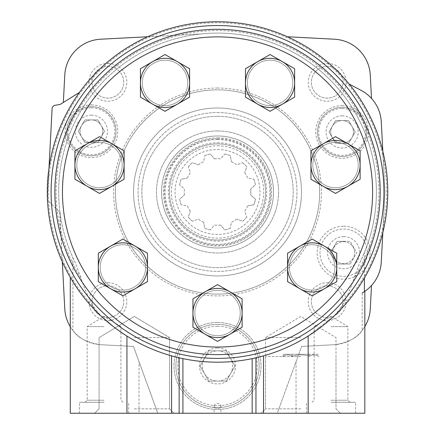 <?xml version="1.0" encoding="UTF-8"?>
<svg xmlns="http://www.w3.org/2000/svg" width="435" height="435" viewBox="0 0 435 435"><rect width="100%" height="100%" fill="white"/><g stroke="black" fill="none" stroke-linecap="round" stroke-linejoin="round"><path stroke-width="0.33" stroke-dasharray="2.17 1.63" d="M147.481 267.438L147.481 281.63L135.187 288.731A24.588 24.588 0 0 1 98.31 267.438A24.588 24.588 0 0 1 110.599 246.145L122.893 239.049L147.481 253.241L147.481 267.438A24.588 24.588 0 0 1 135.187 288.731L122.893 295.827L98.31 281.63L98.31 253.241L110.599 246.145A24.588 24.588 0 0 1 147.481 267.438A24.588 24.588 0 0 1 110.599 288.731A24.588 24.588 0 0 1 110.599 246.145A24.588 24.588 0 0 1 147.481 267.438M124.111 165.034L124.111 179.225L111.817 186.327A24.588 24.588 0 0 1 74.934 165.034A24.588 24.588 0 0 1 87.228 143.74L99.523 136.644L124.111 150.836L124.111 165.034A24.588 24.588 0 0 1 111.817 186.327L99.523 193.423L74.934 179.225L74.934 150.836L87.228 143.74A24.588 24.588 0 0 1 124.111 165.034A24.588 24.588 0 0 1 87.228 186.327A24.588 24.588 0 0 1 87.228 143.74A24.588 24.588 0 0 1 124.111 165.034M189.6 82.911L189.6 97.108L177.306 104.204A24.588 24.588 0 0 1 140.423 82.911A24.588 24.588 0 0 1 152.718 61.618L165.012 54.522L189.6 68.714L189.6 82.911A24.588 24.588 0 0 1 177.306 104.204L165.012 111.3L140.423 97.108L140.423 68.714L152.718 61.618A24.588 24.588 0 0 1 189.6 82.911A24.588 24.588 0 0 1 152.718 104.204A24.588 24.588 0 0 1 152.718 61.618A24.588 24.588 0 0 1 189.6 82.911M294.636 82.911L294.636 97.108L282.342 104.204A24.588 24.588 0 0 1 245.46 82.911A24.588 24.588 0 0 1 257.754 61.618L270.048 54.522L294.636 68.714L294.636 82.911A24.588 24.588 0 0 1 282.342 104.204L270.048 111.3L245.46 97.108L245.46 68.714L257.754 61.618A24.588 24.588 0 0 1 294.636 82.911A24.588 24.588 0 0 1 257.754 104.204A24.588 24.588 0 0 1 257.754 61.618A24.588 24.588 0 0 1 294.636 82.911M360.126 165.034L360.126 179.225L347.831 186.327A24.588 24.588 0 0 1 310.954 165.034A24.588 24.588 0 0 1 323.243 143.74L335.537 136.644L360.126 150.836L360.126 165.034A24.588 24.588 0 0 1 347.831 186.327L335.537 193.423L310.954 179.225L310.954 150.836L323.243 143.74A24.588 24.588 0 0 1 360.126 165.034A24.588 24.588 0 0 1 323.243 186.327A24.588 24.588 0 0 1 323.243 143.74A24.588 24.588 0 0 1 360.126 165.034M336.75 267.438L336.75 281.63L324.461 288.731A24.588 24.588 0 0 1 287.578 267.438A24.588 24.588 0 0 1 299.873 246.145L312.167 239.049L324.461 246.145L336.75 253.241L336.75 267.438A24.588 24.588 0 0 1 324.461 288.731L312.167 295.827L287.578 281.63L287.578 253.241L299.873 246.145A24.588 24.588 0 0 1 336.75 267.438A24.588 24.588 0 0 1 299.873 288.731A24.588 24.588 0 0 1 299.873 246.145A24.588 24.588 0 0 1 336.75 267.438M242.116 313.01L242.116 327.207L229.821 334.303A24.588 24.588 0 0 1 192.944 313.01A24.588 24.588 0 0 1 205.238 291.716L217.533 284.62L242.116 298.818L242.116 313.01A24.588 24.588 0 0 1 229.821 334.303L217.533 341.399L192.944 327.207L192.944 298.818L205.238 291.716A24.588 24.588 0 0 1 242.116 313.01A24.588 24.588 0 0 1 205.238 334.303A24.588 24.588 0 0 1 205.238 291.716A24.588 24.588 0 0 1 242.116 313.01M240.223 313.01A22.696 22.696 0 0 1 206.185 332.666A22.696 22.696 0 0 1 206.185 293.359A22.696 22.696 0 0 1 240.223 313.01A22.696 22.696 0 0 1 206.185 332.666A22.696 22.696 0 0 1 206.185 293.359A22.696 22.696 0 0 1 240.223 313.01M334.863 267.438A22.696 22.696 0 0 1 300.819 287.089A22.696 22.696 0 0 1 300.819 247.781A22.696 22.696 0 0 1 334.863 267.438A22.696 22.696 0 0 1 300.819 287.089A22.696 22.696 0 0 1 300.819 247.781A22.696 22.696 0 0 1 334.863 267.438M358.233 165.034A22.696 22.696 0 0 1 324.189 184.69A22.696 22.696 0 0 1 324.189 145.377A22.696 22.696 0 0 1 358.233 165.034A22.696 22.696 0 0 1 324.189 184.69A22.696 22.696 0 0 1 324.189 145.377A22.696 22.696 0 0 1 358.233 165.034M292.744 82.911A22.696 22.696 0 0 1 258.7 102.568A22.696 22.696 0 0 1 258.7 63.254A22.696 22.696 0 0 1 292.744 82.911A22.696 22.696 0 0 1 258.7 102.568A22.696 22.696 0 0 1 258.7 63.254A22.696 22.696 0 0 1 292.744 82.911M187.708 82.911A22.696 22.696 0 0 1 153.664 102.568A22.696 22.696 0 0 1 153.664 63.254A22.696 22.696 0 0 1 187.708 82.911A22.696 22.696 0 0 1 153.664 102.568A22.696 22.696 0 0 1 153.664 63.254A22.696 22.696 0 0 1 187.708 82.911M122.219 165.034A22.696 22.696 0 0 1 88.174 184.69A22.696 22.696 0 0 1 88.174 145.377A22.696 22.696 0 0 1 122.219 165.034A22.696 22.696 0 0 1 88.174 184.69A22.696 22.696 0 0 1 88.174 145.377A22.696 22.696 0 0 1 122.219 165.034M145.589 267.438A22.696 22.696 0 0 1 111.545 287.089A22.696 22.696 0 0 1 111.545 247.781A22.696 22.696 0 0 1 145.589 267.438A22.696 22.696 0 0 1 111.545 287.089A22.696 22.696 0 0 1 111.545 247.781A22.696 22.696 0 0 1 145.589 267.438M380.185 191.965A162.652 162.652 0 0 1 136.204 332.829A162.652 162.652 0 0 1 136.204 51.107A162.652 162.652 0 0 1 380.185 191.965M217.533 29.314A162.652 162.652 0 0 0 76.669 273.294A162.652 162.652 0 0 0 358.391 273.294A162.652 162.652 0 0 0 217.533 29.314A162.652 162.652 0 0 0 76.669 273.294A162.652 162.652 0 0 0 358.391 273.294A162.652 162.652 0 0 0 217.533 29.314A162.652 162.652 0 0 1 358.391 273.294A162.652 162.652 0 0 1 76.669 273.294A162.652 162.652 0 0 1 217.533 29.314A162.652 162.652 0 0 1 358.391 273.294A162.652 162.652 0 0 1 76.669 273.294A162.652 162.652 0 0 1 217.533 29.314M296.056 361.648L296.056 413.25L277.274 413.25L301.591 346.439L277.274 413.25L157.785 413.25L133.469 346.439L100.572 344.716A37.829 37.829 0 0 1 64.782 308.921L59.687 211.714L59.193 211.714L47.73 200.252L47.73 192.156L52.097 108.804A3.784 3.784 0 0 1 55.218 105.275L60.286 104.384L63.341 102.475L64.782 75.01A37.829 37.829 0 0 1 100.572 39.215L201.111 33.946A158.867 158.867 0 0 1 364.394 252.55L364.394 278.014M70.274 326.658A37.829 37.829 0 0 0 72.911 330.442L72.911 257.737A158.867 158.867 0 0 1 59.894 211.714L62.314 261.832M113.214 326.473L126.938 336.076M100.963 316.006A170.215 170.215 0 0 1 217.533 21.75A170.215 170.215 0 0 0 100.963 316.006L94.651 308.274A169.199 169.199 0 0 1 98.979 71.248A169.199 169.199 0 0 1 336.043 71.21A169.199 169.199 0 0 1 340.447 308.236L334.134 315.973L308.159 336.048A170.215 170.215 0 0 1 263.528 355.852L252.18 358.619A170.215 170.215 0 0 1 182.917 358.63L171.569 355.863M217.533 21.75A170.215 170.215 0 0 1 334.134 315.973A170.215 170.215 0 0 0 217.533 21.75M340.447 308.236C346.282 298.54 350.86 288.416 354.182 277.862L359.674 262.919L364.394 252.55M72.911 257.737L75.424 262.996L80.915 277.921C84.243 288.47 88.816 298.589 94.651 308.274M75.424 262.996A158.867 158.867 0 0 1 217.489 33.098A158.867 158.867 0 0 1 359.674 262.919M48.986 168.155L47.73 192.156L47.73 200.252L59.193 211.714L59.894 211.714A158.867 158.867 0 0 1 201.111 33.946L147.661 36.752M107.869 282.717A18.912 18.912 0 0 1 124.247 311.085A18.912 18.912 0 0 1 91.486 311.085A18.912 18.912 0 0 1 107.869 282.717M107.869 63.39A18.912 18.912 0 0 1 124.247 91.763A18.912 18.912 0 0 1 91.486 91.763A18.912 18.912 0 0 1 107.869 63.39M327.191 63.39A18.912 18.912 0 0 1 343.574 91.763A18.912 18.912 0 0 1 310.813 91.763A18.912 18.912 0 0 1 327.191 63.39M327.191 282.717A18.912 18.912 0 0 1 343.574 311.085A18.912 18.912 0 0 1 310.813 311.085A18.912 18.912 0 0 1 327.191 282.717M91.415 104.927A26.328 26.328 0 0 1 114.22 144.42A26.328 26.328 0 0 1 68.616 144.42A26.328 26.328 0 0 1 91.415 104.927M342.127 105.613A26.328 26.328 0 0 1 364.927 145.1A26.328 26.328 0 0 1 319.328 145.1A26.328 26.328 0 0 1 342.127 105.613M343.645 226.2A26.481 26.481 0 0 1 366.574 265.916A26.481 26.481 0 0 1 320.709 265.916A26.481 26.481 0 0 1 343.645 226.2M217.533 322.465A43.5 43.5 0 0 1 255.204 387.715A43.5 43.5 0 0 1 179.856 387.715A43.5 43.5 0 0 1 217.533 322.465A43.5 43.5 0 0 1 255.204 387.715A43.5 43.5 0 0 1 179.856 387.715A43.5 43.5 0 0 1 217.533 322.465M287.399 36.752L334.488 39.215A37.829 37.829 0 0 1 370.277 75.01L371.506 98.43A37.829 37.829 0 0 1 381.277 121.876L384.948 191.965L381.277 262.039A37.829 37.829 0 0 1 371.506 285.501L370.277 308.921A37.829 37.829 0 0 1 334.488 344.716L301.591 346.439L334.488 344.716C348.522 342.388 357.755 337.614 362.186 330.393A37.829 37.829 0 0 0 364.824 326.598M217.533 88.022A103.949 103.949 0 0 1 307.55 243.943A103.949 103.949 0 0 1 127.509 243.943A103.949 103.949 0 0 1 217.533 88.022M217.533 89.838A102.133 102.133 0 0 1 305.979 243.034A102.133 102.133 0 0 1 129.081 243.034A102.133 102.133 0 0 1 217.533 89.838A102.133 102.133 0 0 1 305.979 243.034A102.133 102.133 0 0 1 129.081 243.034A102.133 102.133 0 0 1 217.533 89.838M217.533 116.314A75.652 75.652 0 0 1 283.049 229.794A75.652 75.652 0 0 1 152.011 229.794A75.652 75.652 0 0 1 217.533 116.314A75.652 75.652 0 0 1 283.049 229.794A75.652 75.652 0 0 1 152.011 229.794A75.652 75.652 0 0 1 217.533 116.314A75.652 75.652 0 0 1 283.049 229.794A75.652 75.652 0 0 1 152.011 229.794A75.652 75.652 0 0 1 217.533 116.314M217.533 107.994A83.971 83.971 0 0 1 290.254 233.954A83.971 83.971 0 0 1 144.806 233.954A83.971 83.971 0 0 1 217.533 107.994A83.971 83.971 0 0 1 290.254 233.954A83.971 83.971 0 0 1 144.806 233.954A83.971 83.971 0 0 1 217.533 107.994M217.533 130.935A61.03 61.03 0 0 1 270.385 222.486A61.03 61.03 0 0 1 164.675 222.486A61.03 61.03 0 0 1 217.533 130.935A61.03 61.03 0 0 1 270.385 222.486A61.03 61.03 0 0 1 164.675 222.486A61.03 61.03 0 0 1 217.533 130.935M217.533 135.986A55.984 55.984 0 0 1 266.013 219.958A55.984 55.984 0 0 1 169.046 219.958A55.984 55.984 0 0 1 217.533 135.986A55.984 55.984 0 0 1 266.013 219.958A55.984 55.984 0 0 1 169.046 219.958A55.984 55.984 0 0 1 217.533 135.986A55.984 55.984 0 0 1 266.013 219.958A55.984 55.984 0 0 1 169.046 219.958A55.984 55.984 0 0 1 217.533 135.986M217.533 139.581A52.39 52.39 0 0 1 262.898 218.163A52.39 52.39 0 0 1 172.162 218.163A52.39 52.39 0 0 1 217.533 139.581M217.533 142.794A49.171 49.171 0 0 1 260.114 216.554A49.171 49.171 0 0 1 174.946 216.554A49.171 49.171 0 0 1 217.533 142.794M217.533 143.931A48.04 48.04 0 0 1 259.135 215.988A48.04 48.04 0 0 1 175.925 215.988A48.04 48.04 0 0 1 217.533 143.931A48.04 48.04 0 0 1 259.135 215.988A48.04 48.04 0 0 1 175.925 215.988A48.04 48.04 0 0 1 217.533 143.931M217.533 145.817A46.148 46.148 0 0 1 257.493 215.042A46.148 46.148 0 0 1 177.567 215.042A46.148 46.148 0 0 1 217.533 145.817M217.533 149.509A42.461 42.461 0 0 1 254.301 213.199A42.461 42.461 0 0 1 180.759 213.199A42.461 42.461 0 0 1 217.533 149.509M255.443 199.116L250.674 195.049L255.443 199.116A38.584 38.584 0 0 1 253.937 204.733L247.776 205.869L253.937 204.733A38.584 38.584 0 0 0 255.443 199.116M247.776 205.869A33.288 33.288 0 0 1 244.693 211.209L246.792 217.114L244.693 211.209A33.288 33.288 0 0 0 247.776 205.869M246.792 217.114A38.584 38.584 0 0 1 242.681 221.23L236.77 219.131L242.681 221.23A38.584 38.584 0 0 0 246.792 217.114M236.77 219.131A33.288 33.288 0 0 1 231.431 222.214L230.294 228.375L231.431 222.214A33.288 33.288 0 0 0 236.77 219.131M230.294 228.375A38.584 38.584 0 0 1 224.677 229.881L220.61 225.112L224.677 229.881A38.584 38.584 0 0 0 230.294 228.375M220.61 225.112A33.288 33.288 0 0 1 214.45 225.112L210.382 229.881L214.45 225.112A33.288 33.288 0 0 0 220.61 225.112M210.382 229.881A38.584 38.584 0 0 1 204.765 228.375L203.629 222.214L204.765 228.375A38.584 38.584 0 0 0 210.382 229.881M203.629 222.214A33.288 33.288 0 0 1 198.289 219.131L192.379 221.23L198.289 219.131A33.288 33.288 0 0 0 203.629 222.214M192.379 221.23A38.584 38.584 0 0 1 188.268 217.114L190.367 211.209L188.268 217.114A38.584 38.584 0 0 0 192.379 221.23M190.367 211.209A33.288 33.288 0 0 1 187.284 205.869L181.123 204.733L187.284 205.869A33.288 33.288 0 0 0 190.367 211.209M181.123 204.733A38.584 38.584 0 0 1 179.617 199.116L184.386 195.049L179.617 199.116A38.584 38.584 0 0 0 181.123 204.733M184.386 195.049A33.288 33.288 0 0 1 184.386 188.882L179.617 184.821L184.386 188.882A33.288 33.288 0 0 0 184.386 195.049M179.617 184.821A38.584 38.584 0 0 1 181.123 179.204L187.284 178.067L181.123 179.204A38.584 38.584 0 0 0 179.617 184.821M187.284 178.067A33.288 33.288 0 0 1 190.367 172.728L188.268 166.817L190.367 172.728A33.288 33.288 0 0 0 187.284 178.067M188.268 166.817A38.584 38.584 0 0 1 192.379 162.706L198.289 164.805L192.379 162.706A38.584 38.584 0 0 0 188.268 166.817M198.289 164.805A33.288 33.288 0 0 1 203.629 161.722L204.765 155.556L203.629 161.722A33.288 33.288 0 0 0 198.289 164.805M204.765 155.556A38.584 38.584 0 0 1 210.382 154.055L214.45 158.824L210.382 154.055A38.584 38.584 0 0 0 204.765 155.556M214.45 158.824A33.288 33.288 0 0 1 220.61 158.824L224.677 154.055L220.61 158.824A33.288 33.288 0 0 0 214.45 158.824M224.677 154.055A38.584 38.584 0 0 1 230.294 155.556L231.431 161.722L230.294 155.556A38.584 38.584 0 0 0 224.677 154.055M231.431 161.722A33.288 33.288 0 0 1 236.77 164.805L242.681 162.706L236.77 164.805A33.288 33.288 0 0 0 231.431 161.722M242.681 162.706A38.584 38.584 0 0 1 246.792 166.817L244.693 172.728L246.792 166.817A38.584 38.584 0 0 0 242.681 162.706M244.693 172.728A33.288 33.288 0 0 1 247.776 178.067L253.937 179.204L247.776 178.067A33.288 33.288 0 0 0 244.693 172.728M253.937 179.204A38.584 38.584 0 0 1 255.443 184.821L250.674 188.882L255.443 184.821A38.584 38.584 0 0 0 253.937 179.204M250.674 188.882A33.288 33.288 0 0 1 250.674 195.049A33.288 33.288 0 0 0 250.674 188.882M63.341 102.475L79.496 92.367M72.911 330.442C77.31 337.62 86.532 342.378 100.572 344.716L133.469 346.439L139.042 361.757L139.042 413.25L157.785 413.25L139.042 361.757M217.533 413.25L214.123 413.25L217.533 413.25M300.748 413.25L261.114 413.25L300.748 413.25M134.312 413.25L173.946 413.25L134.312 413.25M104.052 413.25L79.464 413.25L104.052 413.25M331.008 413.25L355.596 413.25L331.008 413.25M296.056 413.25L364.824 413.25L364.824 291.319L362.186 292.967L362.186 330.393M70.274 277.345L70.274 413.25L139.042 413.25M371.506 285.501A37.829 37.829 0 0 1 364.394 291.608M349.147 84.031L362.023 90.877A37.829 37.829 0 0 1 371.506 98.43M179.138 357.798L179.138 413.25M255.959 357.787L255.959 413.25M382.816 151.293L384.948 191.965L382.816 232.638M217.533 348A17.965 17.965 0 0 1 233.089 374.954A17.965 17.965 0 0 1 201.97 374.954A17.965 17.965 0 0 1 217.533 348M217.533 350.838L226.265 350.838L235.003 365.965L226.265 381.098L208.795 381.098L200.056 365.965L208.795 350.838L226.265 350.838L235.003 365.965L226.265 381.098L208.795 381.098L200.056 365.965L208.795 350.838L217.533 350.838A15.133 15.133 0 0 1 230.632 373.534A15.133 15.133 0 0 1 204.428 373.534A15.133 15.133 0 0 1 217.533 350.838A15.133 15.133 0 0 1 230.632 373.534A15.133 15.133 0 0 1 204.428 373.534A15.133 15.133 0 0 1 217.533 350.838M217.533 324.358A41.608 41.608 0 0 1 258.216 357.249A41.608 41.608 0 0 1 223.367 407.165A41.608 41.608 0 0 1 176.023 368.891A41.608 41.608 0 0 1 217.533 324.358A41.608 41.608 0 0 1 253.561 386.769A41.608 41.608 0 0 1 181.498 386.769A41.608 41.608 0 0 1 217.533 324.358M343.645 236.602A16.079 16.079 0 0 1 357.565 260.717A16.079 16.079 0 0 1 329.719 260.717A16.079 16.079 0 0 1 343.645 236.602M343.645 241.333L350.191 241.333L356.743 252.681L350.191 264.029L337.092 264.029L330.54 252.681L337.092 241.333L343.645 241.333M343.645 229.038A23.642 23.642 0 0 1 364.117 264.496A23.642 23.642 0 0 1 323.167 264.496A23.642 23.642 0 0 1 343.645 229.038A23.642 23.642 0 0 1 364.117 264.496A23.642 23.642 0 0 1 323.167 264.496A23.642 23.642 0 0 1 343.645 229.038M350.191 264.029L337.092 264.029L330.54 252.681L337.092 241.333L350.191 241.333L356.743 252.681L350.191 264.029M343.645 241.708A10.967 10.967 0 0 1 353.144 258.162A10.967 10.967 0 0 1 334.14 258.162A10.967 10.967 0 0 1 343.645 241.708A10.967 10.967 0 0 1 353.144 258.162A10.967 10.967 0 0 1 334.14 258.162A10.967 10.967 0 0 1 343.645 241.708M342.127 115.862A16.079 16.079 0 0 1 356.053 139.978A16.079 16.079 0 0 1 328.207 139.978A16.079 16.079 0 0 1 342.127 115.862M342.127 120.587L348.68 120.587L355.232 131.935L348.68 143.284L335.575 143.284L329.023 131.935L335.575 120.587L348.68 120.587L355.232 131.935L348.68 143.284L335.575 143.284L329.023 131.935L335.575 120.587L342.127 120.587A11.348 11.348 0 0 1 351.958 137.612A11.348 11.348 0 0 1 332.302 137.612A11.348 11.348 0 0 1 342.127 120.587A11.348 11.348 0 0 1 351.958 137.612A11.348 11.348 0 0 1 332.302 137.612A11.348 11.348 0 0 1 342.127 120.587M342.127 108.484A23.452 23.452 0 0 1 362.437 143.664A23.452 23.452 0 0 1 321.818 143.664A23.452 23.452 0 0 1 342.127 108.484M342.127 107.353A24.588 24.588 0 0 1 363.421 144.23A24.588 24.588 0 0 1 320.834 144.23A24.588 24.588 0 0 1 342.127 107.353A24.588 24.588 0 0 1 363.421 144.23A24.588 24.588 0 0 1 320.834 144.23A24.588 24.588 0 0 1 342.127 107.353M91.415 115.183A16.079 16.079 0 0 1 105.341 139.292A16.079 16.079 0 0 1 77.495 139.292A16.079 16.079 0 0 1 91.415 115.183M91.415 119.908L97.967 119.908L104.52 131.256L97.967 142.604L84.868 142.604L78.316 131.256L84.868 119.908L97.967 119.908L104.52 131.256L97.967 142.604L84.868 142.604L78.316 131.256L84.868 119.908L91.415 119.908A11.348 11.348 0 0 1 101.246 136.933A11.348 11.348 0 0 1 81.59 136.933A11.348 11.348 0 0 1 91.415 119.908A11.348 11.348 0 0 1 101.246 136.933A11.348 11.348 0 0 1 81.59 136.933A11.348 11.348 0 0 1 91.415 119.908M91.415 107.804A23.452 23.452 0 0 1 111.73 142.984A23.452 23.452 0 0 1 71.106 142.984A23.452 23.452 0 0 1 91.415 107.804M91.415 106.667A24.588 24.588 0 0 1 112.708 143.55A24.588 24.588 0 0 1 70.127 143.55A24.588 24.588 0 0 1 91.415 106.667A24.588 24.588 0 0 1 112.708 143.55A24.588 24.588 0 0 1 70.127 143.55A24.588 24.588 0 0 1 91.415 106.667M327.191 285.79A15.839 15.839 0 0 1 340.909 309.551A15.839 15.839 0 0 1 313.472 309.551A15.839 15.839 0 0 1 327.191 285.79A15.839 15.839 0 0 1 340.909 309.551A15.839 15.839 0 0 1 313.472 309.551A15.839 15.839 0 0 1 327.191 285.79M327.191 66.463A15.839 15.839 0 0 1 340.909 90.224A15.839 15.839 0 0 1 313.472 90.224A15.839 15.839 0 0 1 327.191 66.463A15.839 15.839 0 0 1 340.909 90.224A15.839 15.839 0 0 1 313.472 90.224A15.839 15.839 0 0 1 327.191 66.463M107.869 66.463A15.839 15.839 0 0 1 121.588 90.224A15.839 15.839 0 0 1 94.15 90.224A15.839 15.839 0 0 1 107.869 66.463A15.839 15.839 0 0 1 121.588 90.224A15.839 15.839 0 0 1 94.15 90.224A15.839 15.839 0 0 1 107.869 66.463M107.869 285.79A15.839 15.839 0 0 1 121.588 309.551A15.839 15.839 0 0 1 94.15 309.551A15.839 15.839 0 0 1 107.869 285.79A15.839 15.839 0 0 1 121.588 309.551A15.839 15.839 0 0 1 94.15 309.551A15.839 15.839 0 0 1 107.869 285.79M331.008 402.283L355.596 402.283L331.008 402.283M331.008 400.233L347.875 400.233L331.008 400.233M331.008 326.631L347.875 326.631L331.008 326.631M104.052 402.283L79.464 402.283L104.052 402.283M104.052 400.233L87.185 400.233L104.052 400.233M104.052 326.631L87.185 326.631L104.052 326.631M300.748 408.856L265.513 408.856L300.748 408.856M300.748 337.598L265.513 337.598L300.748 337.598M134.312 408.856L169.552 408.856L134.312 408.856M134.312 337.598L169.552 337.598L134.312 337.598M300.748 356.51L265.513 356.51L300.748 356.51M283.277 354.28L309.481 354.28L309.481 356.227C303.663 354.454 297.839 354.454 292.01 356.227C289.112 354.449 286.197 354.449 283.277 356.227C286.181 354.449 289.09 354.449 292.01 356.227C297.834 354.454 303.657 354.454 309.481 356.227C312.384 354.449 315.299 354.449 318.219 356.227C315.315 354.449 312.406 354.449 309.481 356.227L309.481 354.28L292.01 354.28L292.01 356.227L292.01 354.28L283.277 354.28L283.277 356.227L282.783 356.51M318.219 354.28L309.481 354.28L318.219 354.28L318.219 356.227L318.714 356.51M217.533 408.389A3.404 2.409 180 0 0 220.936 405.985A3.404 2.409 180 0 0 217.533 403.577A3.404 2.409 180 0 0 214.123 405.985A3.404 2.409 180 0 0 217.533 408.389M80.915 277.921A161.401 161.401 0 0 1 322.803 69.616A161.401 161.401 0 0 1 354.182 277.862M217.533 112.534A79.436 79.436 0 0 1 286.322 231.686A79.436 79.436 0 0 1 148.737 231.686A79.436 79.436 0 0 1 217.533 112.534A79.436 79.436 0 0 1 286.322 231.686A79.436 79.436 0 0 1 148.737 231.686A79.436 79.436 0 0 1 217.533 112.534M217.533 137.879A54.092 54.092 0 0 1 264.377 219.012A54.092 54.092 0 0 1 170.683 219.012A54.092 54.092 0 0 1 217.533 137.879M217.533 138.819A53.146 53.146 0 0 1 263.556 218.539A53.146 53.146 0 0 1 171.504 218.539A53.146 53.146 0 0 1 217.533 138.819M308.159 346.097L308.159 413.25M126.938 346.097L126.938 413.25M217.533 326.25A39.715 39.715 0 0 1 256.378 357.695A39.715 39.715 0 0 1 217.533 405.686A39.715 39.715 0 0 1 178.682 357.695A39.715 39.715 0 0 1 217.533 326.25M355.596 413.25L355.596 402.283M306.419 413.25L306.419 402.283M349.919 402.283L347.875 400.233L347.875 326.631L331.008 316.414L314.146 326.631L314.146 400.233L312.096 402.283M128.64 413.25L128.64 402.283M79.464 413.25L79.464 402.283M122.964 402.283L120.919 400.233L120.919 326.631L104.052 316.414L87.185 326.631L87.185 400.233L85.14 402.283M265.513 356.51L265.513 408.856L261.114 413.25L265.513 408.856L265.513 337.598L300.748 316.414L335.983 337.598L335.983 408.856L340.382 413.25L335.983 408.856L335.983 356.51M99.077 408.856L94.678 413.25L99.077 408.856L99.077 337.598L134.312 316.414L169.552 337.598L169.552 408.856L173.946 413.25L169.552 408.856L169.552 337.598L134.312 316.414L99.077 337.598L99.077 408.856M214.123 405.985L214.123 413.25M220.936 405.985L220.936 413.25"/><path stroke-width="0.65" d="M372.616 191.965A155.088 155.088 0 0 1 139.988 326.277A155.088 155.088 0 0 1 139.988 57.659A155.088 155.088 0 0 1 372.616 191.965M380.185 191.965A162.652 162.652 0 0 1 136.204 332.829A162.652 162.652 0 0 1 136.204 51.107A162.652 162.652 0 0 1 380.185 191.965M192.944 313.01L192.944 327.207L217.533 341.399L242.116 327.207L242.116 298.818L217.533 284.62L192.944 298.818L192.944 313.01A24.588 24.588 0 0 1 229.821 291.716A24.588 24.588 0 0 1 229.821 334.303A24.588 24.588 0 0 1 192.944 313.01M287.578 267.438L287.578 281.63L312.167 295.827L336.75 281.63L336.75 253.241L312.167 239.049L287.578 253.241L287.578 267.438A24.588 24.588 0 0 1 324.461 246.145A24.588 24.588 0 0 1 324.461 288.731A24.588 24.588 0 0 1 287.578 267.438M310.954 165.034L310.954 179.225L335.537 193.423L360.126 179.225L360.126 150.836L335.537 136.644L310.954 150.836L310.954 165.034A24.588 24.588 0 0 1 347.831 143.74A24.588 24.588 0 0 1 347.831 186.327A24.588 24.588 0 0 1 310.954 165.034M245.46 82.911L245.46 97.108L270.048 111.3L294.636 97.108L294.636 68.714L270.048 54.522L245.46 68.714L245.46 82.911A24.588 24.588 0 0 1 282.342 61.618A24.588 24.588 0 0 1 282.342 104.204A24.588 24.588 0 0 1 245.46 82.911M140.423 82.911L140.423 97.108L165.012 111.3L189.6 97.108L189.6 68.714L165.012 54.522L140.423 68.714L140.423 82.911A24.588 24.588 0 0 1 177.306 61.618A24.588 24.588 0 0 1 177.306 104.204A24.588 24.588 0 0 1 140.423 82.911M74.934 165.034L74.934 179.225L99.523 193.423L124.111 179.225L124.111 150.836L99.523 136.644L74.934 150.836L74.934 165.034A24.588 24.588 0 0 1 111.817 143.74A24.588 24.588 0 0 1 111.817 186.327A24.588 24.588 0 0 1 74.934 165.034M98.31 267.438L98.31 281.63L122.893 295.827L147.481 281.63L147.481 253.241L122.893 239.049L98.31 253.241L98.31 267.438A24.588 24.588 0 0 1 135.187 246.145A24.588 24.588 0 0 1 135.187 288.731A24.588 24.588 0 0 1 98.31 267.438M70.274 326.658A37.829 37.829 0 0 1 64.782 308.921L62.314 261.832M217.533 25.534A166.436 166.436 0 0 1 361.664 275.186A166.436 166.436 0 0 1 73.395 275.186A166.436 166.436 0 0 1 217.533 25.534M217.533 21.75A170.215 170.215 0 0 1 364.943 277.079A170.215 170.215 0 0 1 70.117 277.079A170.215 170.215 0 0 1 217.533 21.75M100.963 316.006L113.214 326.473M171.569 413.25L126.938 413.25L126.938 336.076A170.215 170.215 0 0 0 171.569 355.863L171.569 413.25L364.824 413.25L364.824 291.319L364.394 291.608A37.829 37.829 0 0 1 362.186 292.967M63.341 102.475L64.782 75.01A37.829 37.829 0 0 1 100.572 39.215L147.661 36.752M126.938 413.25L70.274 413.25L70.274 277.345M371.506 285.501L370.277 308.921A37.829 37.829 0 0 1 364.824 326.598M287.399 36.752L334.488 39.215A37.829 37.829 0 0 1 370.277 75.01L371.506 98.43M179.138 357.798L179.138 413.25M255.959 357.787L255.959 413.25M364.394 278.014L364.394 291.608A37.829 37.829 0 0 0 381.277 262.039L382.816 232.638M349.147 84.031L362.023 90.877A37.829 37.829 0 0 1 381.277 121.876L382.816 151.293M48.986 168.155L52.097 108.804A3.784 3.784 0 0 1 55.218 105.275L60.286 104.384L79.496 92.367M182.917 358.63L182.917 413.25M263.528 355.852L263.528 413.25M252.18 358.619L252.18 413.25M308.159 336.048L308.159 413.25"/></g></svg>
